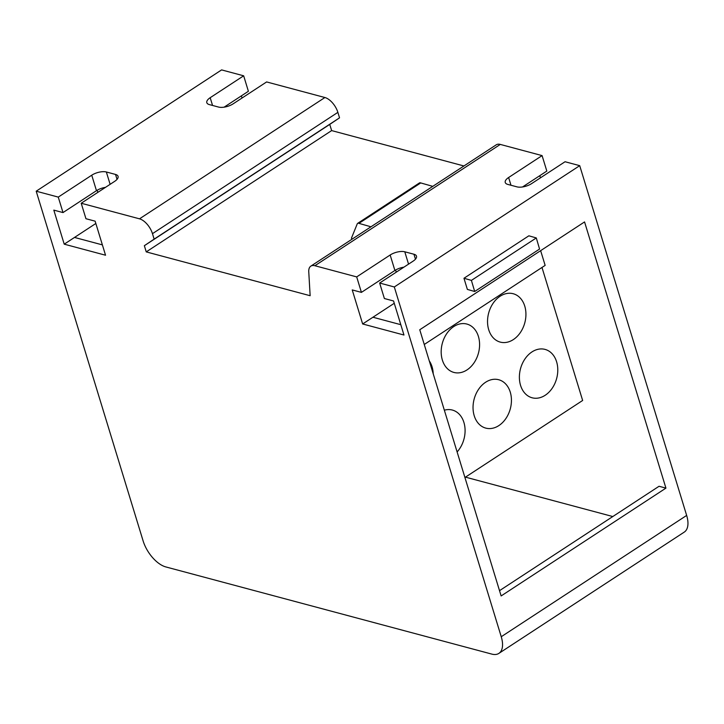 <?xml version="1.0" encoding="UTF-8"?>
<svg xmlns="http://www.w3.org/2000/svg" width="724" height="724" viewBox="0 0 724 724"><rect width="100%" height="100%" fill="white"/><g stroke="black" fill="none" stroke-linecap="round" stroke-linejoin="round"><path stroke-width="1.09" d="M474.211 415.712A25.041 18.715 105 0 0 485.768 428.11A25.041 18.715 105 0 0 505.877 418.544A25.041 18.715 105 0 0 510.257 392.118A25.041 18.715 105 0 0 498.7 379.729A25.041 18.715 105 0 0 478.6 389.286A25.041 18.715 105 0 0 474.211 415.712M464.926 477.496L582.648 400.472L541.986 267.455M478.41 336.443A25.041 18.715 105 0 0 466.853 324.053A25.041 18.715 105 0 0 446.744 333.61A25.041 18.715 105 0 0 442.355 360.036A25.041 18.715 105 0 0 453.912 372.435A25.041 18.715 105 0 0 474.021 362.869A25.041 18.715 105 0 0 478.41 336.443M433.214 373.765A25.041 18.715 105 0 0 432.056 366.769A25.041 18.715 105 0 0 429.26 360.851M524.755 306.125A25.041 18.715 105 0 0 513.198 293.727A25.041 18.715 105 0 0 493.098 303.284A25.041 18.715 105 0 0 488.709 329.71A25.041 18.715 105 0 0 500.266 342.108A25.041 18.715 105 0 0 520.366 332.542A25.041 18.715 105 0 0 524.755 306.125M457.116 451.939A25.041 18.715 105 0 0 463.912 422.445A25.041 18.715 105 0 0 452.355 410.056A25.041 18.715 105 0 0 444.355 410.2M556.611 361.801A25.041 18.715 105 0 0 545.054 349.402A25.041 18.715 105 0 0 524.945 358.959A25.041 18.715 105 0 0 520.565 385.385A25.041 18.715 105 0 0 532.113 397.784A25.041 18.715 105 0 0 552.222 388.218A25.041 18.715 105 0 0 556.611 361.801M424.255 344.479L545.145 265.391L540.638 250.658M665.935 488.121L584.558 221.924L419.757 329.755L501.135 595.942L665.935 488.121L659.048 486.275L499.524 590.657M612.794 516.538L465.469 477.143M95.84 223.481L74.518 237.436L102.383 244.884M400.806 324.687L372.951 317.239L362.652 323.972L352.235 289.926L361.421 292.378L356.688 276.903L314.886 265.726A14.308 7.294 56.8 0 0 310.84 266.133A14.308 7.294 56.8 0 0 308.759 271.799L310.144 295.718L146.239 251.889L144.347 245.698L154.14 239.128L152.465 233.662A14.308 7.294 56.8 0 0 139.506 218.829L81.215 203.245L85.948 218.72L95.134 221.173L105.541 255.219L64.219 244.169L53.811 210.123L62.997 212.575L58.264 197.1L36.2 191.199L143.135 540.964A25.041 12.77 56.8 0 0 165.823 566.928L491.804 654.098A25.041 12.77 56.8 0 0 498.89 653.383A25.041 12.77 56.8 0 0 501.243 636.731L394.308 286.966L379.648 283.039L384.381 298.523L393.557 300.976L403.965 335.022L362.652 323.972M224.114 107.161L248.395 91.278L243.662 75.803L221.598 69.902L36.2 191.199M242.024 98.03L241.363 95.876M522.538 186.964L546.819 171.081L542.086 155.606L500.284 144.42A14.308 7.294 -123.2 0 0 496.239 144.827L310.84 266.133M463.93 165.968L331.637 130.592L329.746 124.401L339.538 117.831L337.873 112.356A14.308 7.294 -123.2 0 0 324.904 97.523L266.622 81.939L233.146 103.84A10.733 4.57 -17 0 1 218.53 107.052L209.354 104.6A10.733 4.57 -17 0 1 206.811 102.681A10.733 4.57 -17 0 1 210.186 97.704L243.662 75.803M498.89 653.383L684.289 532.086A25.041 12.77 -123.2 0 0 686.651 515.425L579.716 165.66L565.046 161.742L531.57 183.643A10.733 4.57 -17 0 1 516.963 186.855L507.777 184.403A10.733 4.57 -17 0 1 505.243 182.484A10.733 4.57 -17 0 1 508.619 177.507L542.086 155.606M540.457 177.833L539.796 175.679M331.637 130.592L146.239 251.889M352.262 239.029L351.402 238.259L357.249 223.87A3.575 1.828 56.8 0 1 357.638 223.372A3.575 1.828 56.8 0 1 358.932 223.363L370.959 226.793M432.762 186.358L420.734 182.928A3.575 1.828 -123.2 0 0 419.44 182.937L357.638 223.372M420.734 182.928L358.932 223.363M329.746 124.401L144.347 245.698M339.538 117.831L154.14 239.128M62.997 212.575L96.473 190.674L91.74 175.199A10.733 4.57 -17 0 1 106.347 171.986L115.532 174.439A10.733 4.57 -17 0 1 118.066 176.357A10.733 4.57 -17 0 1 114.691 181.335L81.215 203.245M91.74 175.199L58.264 197.1M96.473 190.674A10.733 4.57 163 0 1 105.496 187.353M64.219 244.169L74.518 237.436M579.716 165.66L394.308 286.966M467.369 289.41L463.966 278.26L471.405 280.396L474.682 291.501L467.369 289.41M474.682 291.501L539.57 249.047L536.294 237.943L528.855 235.807L463.966 278.26M361.421 292.378L394.897 270.477L390.164 255.002A10.733 4.57 -17 0 1 404.779 251.789L413.956 254.242A10.733 4.57 -17 0 1 416.499 256.16A10.733 4.57 -17 0 1 413.123 261.138L379.648 283.039M390.164 255.002L356.688 276.903M394.897 270.477A10.733 4.57 163 0 1 403.929 267.156M394.263 303.284L372.951 317.239M536.294 237.943L471.405 280.396M500.284 144.42L314.886 265.726M337.873 112.356L152.465 233.662M139.506 218.829L324.904 97.523M117.035 179.371L115.532 174.439M106.347 171.986L110.12 184.33M97.831 192.376L97.17 190.24M501.243 636.731L686.651 515.425M415.467 259.174L413.956 254.242M404.779 251.789L408.553 264.133M396.254 272.179L395.603 270.043M508.619 177.507L510.981 185.254M210.186 97.704L212.557 105.451"/></g></svg>
